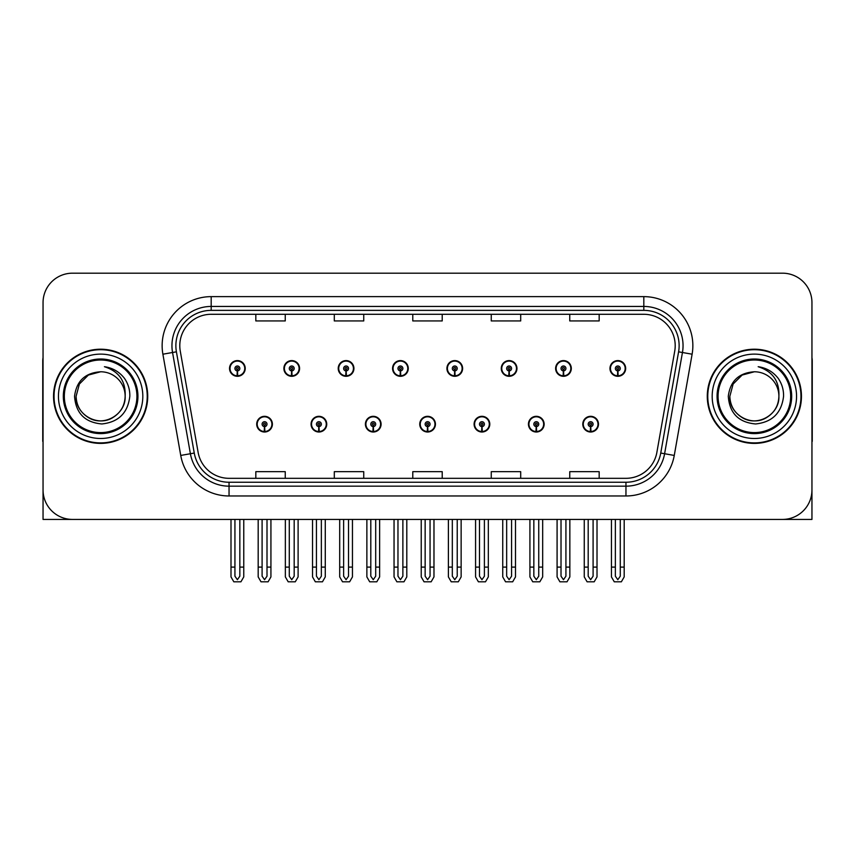<?xml version="1.0" encoding="UTF-8"?>
<svg xmlns="http://www.w3.org/2000/svg" width="855" height="855" viewBox="0 0 855 855"><rect width="100%" height="100%" fill="white"/><g stroke="black" fill="none" stroke-linecap="round" stroke-linejoin="round"><path stroke-width="1.28" d="M419.752 424.166A7.845 7.845 0 0 0 427.596 432.01A7.845 7.845 0 0 0 435.441 424.166A7.845 7.845 0 0 0 427.596 416.321A7.845 7.845 0 0 0 419.752 424.166M474.098 424.166A7.845 7.845 0 0 0 481.942 432.01A7.845 7.845 0 0 0 489.797 424.166A7.845 7.845 0 0 0 481.942 416.321A7.845 7.845 0 0 0 474.098 424.166M365.406 424.166A7.845 7.845 0 0 0 373.25 432.01A7.845 7.845 0 0 0 381.095 424.166A7.845 7.845 0 0 0 373.25 416.321A7.845 7.845 0 0 0 365.406 424.166M311.06 424.166A7.845 7.845 0 0 0 318.904 432.01A7.845 7.845 0 0 0 326.749 424.166A7.845 7.845 0 0 0 318.904 416.321A7.845 7.845 0 0 0 311.06 424.166M256.703 424.166A7.845 7.845 0 0 0 264.558 432.01A7.845 7.845 0 0 0 272.403 424.166A7.845 7.845 0 0 0 264.558 416.321A7.845 7.845 0 0 0 256.703 424.166M528.443 424.166A7.845 7.845 0 0 0 536.299 432.01A7.845 7.845 0 0 0 544.143 424.166A7.845 7.845 0 0 0 536.299 416.321A7.845 7.845 0 0 0 528.443 424.166M555.622 368.441A7.845 7.845 0 0 0 563.466 376.296A7.845 7.845 0 0 0 571.311 368.441A7.845 7.845 0 0 0 563.466 360.596A7.845 7.845 0 0 0 555.622 368.441M501.276 368.441A7.845 7.845 0 0 0 509.12 376.296A7.845 7.845 0 0 0 516.965 368.441A7.845 7.845 0 0 0 509.12 360.596A7.845 7.845 0 0 0 501.276 368.441M446.919 368.441A7.845 7.845 0 0 0 454.775 376.296A7.845 7.845 0 0 0 462.619 368.441A7.845 7.845 0 0 0 454.775 360.596A7.845 7.845 0 0 0 446.919 368.441M392.573 368.441A7.845 7.845 0 0 0 400.429 376.296A7.845 7.845 0 0 0 408.273 368.441A7.845 7.845 0 0 0 400.429 360.596A7.845 7.845 0 0 0 392.573 368.441M338.227 368.441A7.845 7.845 0 0 0 346.072 376.296A7.845 7.845 0 0 0 353.927 368.441A7.845 7.845 0 0 0 346.072 360.596A7.845 7.845 0 0 0 338.227 368.441M283.881 368.441A7.845 7.845 0 0 0 291.726 376.296A7.845 7.845 0 0 0 299.581 368.441A7.845 7.845 0 0 0 291.726 360.596A7.845 7.845 0 0 0 283.881 368.441M229.535 368.441A7.845 7.845 0 0 0 237.38 376.296A7.845 7.845 0 0 0 245.225 368.441A7.845 7.845 0 0 0 237.38 360.596A7.845 7.845 0 0 0 229.535 368.441M582.789 424.166A7.845 7.845 0 0 0 590.645 432.01A7.845 7.845 0 0 0 598.489 424.166A7.845 7.845 0 0 0 590.645 416.321A7.845 7.845 0 0 0 582.789 424.166M609.968 368.441A7.845 7.845 0 0 0 617.812 376.296A7.845 7.845 0 0 0 625.668 368.441A7.845 7.845 0 0 0 617.812 360.596A7.845 7.845 0 0 0 609.968 368.441M722.977 519.423L811.951 519.423L811.951 302.617A29.433 29.433 0 0 0 782.528 273.183L72.472 273.183A29.433 29.433 0 0 0 43.049 302.617L43.049 519.423L132.023 519.423M53.544 396.303A47.089 47.089 0 0 0 100.633 443.392A47.089 47.089 0 0 0 147.723 396.303A47.089 47.089 0 0 0 100.633 349.214A47.089 47.089 0 0 0 53.544 396.303M707.277 396.303A47.089 47.089 0 0 0 754.367 443.392A47.089 47.089 0 0 0 801.456 396.303A47.089 47.089 0 0 0 754.367 349.214A47.089 47.089 0 0 0 707.277 396.303M179.796 345.687A31.389 31.389 0 0 1 211.185 314.287L643.815 314.287A31.389 31.389 0 0 1 674.723 351.138L656.875 452.37A31.389 31.389 0 0 1 625.956 478.319L229.044 478.319A31.389 31.389 0 0 1 198.125 452.37L180.277 351.138A31.389 31.389 0 0 1 179.796 345.687M175.874 345.687A35.312 35.312 0 0 0 176.408 351.822L194.256 453.054A35.312 35.312 0 0 0 229.044 482.241L625.956 482.241A35.312 35.312 0 0 0 660.744 453.054L678.592 351.822A35.312 35.312 0 0 0 643.815 310.365L211.185 310.365A35.312 35.312 0 0 0 175.874 345.687M162.888 354.205A49.045 49.045 0 0 1 211.185 296.632L643.815 296.632A49.045 49.045 0 0 1 692.112 354.205L674.264 455.437A49.045 49.045 0 0 1 625.956 495.975L229.044 495.975A49.045 49.045 0 0 1 180.736 455.437L162.888 354.205L172.55 352.495A39.245 39.245 0 0 1 211.185 306.443L643.815 306.443A39.245 39.245 0 0 1 682.45 352.495L664.602 453.738A39.245 39.245 0 0 1 625.956 486.164L229.044 486.164A39.245 39.245 0 0 1 190.398 453.738L172.55 352.495A39.245 39.245 0 0 1 171.951 345.687M782.528 273.183L72.472 273.183M43.049 302.617L43.049 489.99A29.433 29.433 0 0 0 72.472 519.423L782.528 519.423A29.433 29.433 0 0 0 811.951 489.99L811.951 302.617M412.783 314.287L412.783 320.935L442.217 320.935L442.217 314.287M334.305 314.287L334.305 320.935L363.738 320.935L363.738 314.287M255.827 314.287L255.827 320.935L285.249 320.935L285.249 314.287M491.262 314.287L491.262 320.935L520.695 320.935L520.695 314.287M569.751 314.287L569.751 320.935L599.173 320.935L599.173 314.287M442.217 478.319L442.217 471.671L412.783 471.671L412.783 478.319M363.738 478.319L363.738 471.671L334.305 471.671L334.305 478.319M285.249 478.319L285.249 471.671L255.827 471.671L255.827 478.319M520.695 478.319L520.695 471.671L491.262 471.671L491.262 478.319M599.173 478.319L599.173 471.671L569.751 471.671L569.751 478.319M593.092 519.423L593.092 576.206L590.645 579.711L588.187 576.206L588.187 567.1L584.264 567.1L584.264 576.911L587.096 581.817L594.182 581.817L597.014 576.911L597.014 519.423M590.538 426.613L590.324 431.519A7.353 7.353 0 0 1 583.281 424.166A7.353 7.353 0 0 1 590.645 416.802A7.353 7.353 0 0 1 597.998 424.166A7.353 7.353 0 0 1 590.965 431.519L590.752 426.613A2.447 2.447 0 0 0 593.092 424.166A2.447 2.447 0 0 0 590.645 421.707A2.447 2.447 0 0 0 588.187 424.166A2.447 2.447 0 0 0 590.538 426.613L590.602 425.149A0.983 0.983 0 0 1 589.661 424.166A0.983 0.983 0 0 1 590.645 423.182A0.983 0.983 0 0 1 591.617 424.166A0.983 0.983 0 0 1 590.687 425.149L590.752 426.613M584.264 519.423L584.264 567.1M588.187 519.423L588.187 567.1M593.092 567.1L597.014 567.1M620.27 519.423L620.27 576.206L617.812 579.711L615.365 576.206L615.365 567.1L611.443 567.1L611.443 576.911L614.275 581.817L621.361 581.817L624.193 576.911L624.193 519.423M617.705 370.899L617.492 375.794A7.353 7.353 0 0 1 610.459 368.441A7.353 7.353 0 0 1 617.812 361.088A7.353 7.353 0 0 1 625.176 368.441A7.353 7.353 0 0 1 618.133 375.794L617.919 370.899A2.447 2.447 0 0 0 620.27 368.441A2.447 2.447 0 0 0 617.812 365.993A2.447 2.447 0 0 0 615.365 368.441A2.447 2.447 0 0 0 617.705 370.899L617.77 369.424A0.983 0.983 0 0 1 616.829 368.441A0.983 0.983 0 0 1 617.812 367.458A0.983 0.983 0 0 1 618.796 368.441A0.983 0.983 0 0 1 617.855 369.424L617.919 370.899M611.443 519.423L611.443 567.1M615.365 519.423L615.365 567.1M620.27 567.1L624.193 567.1M538.746 519.423L538.746 576.206L536.299 579.711L533.841 576.206L533.841 567.1L529.918 567.1L529.918 576.911L532.751 581.817L539.836 581.817L542.668 576.911L542.668 519.423M536.181 426.613L535.967 431.519A7.353 7.353 0 0 1 528.935 424.166A7.353 7.353 0 0 1 536.299 416.802A7.353 7.353 0 0 1 543.652 424.166A7.353 7.353 0 0 1 536.619 431.519L536.406 426.613A2.447 2.447 0 0 0 538.746 424.166A2.447 2.447 0 0 0 536.299 421.707A2.447 2.447 0 0 0 533.841 424.166A2.447 2.447 0 0 0 536.181 426.613L536.245 425.149A0.983 0.983 0 0 1 535.316 424.166A0.983 0.983 0 0 1 536.299 423.182A0.983 0.983 0 0 1 537.271 424.166A0.983 0.983 0 0 1 536.341 425.149L536.406 426.613M529.918 519.423L529.918 567.1M533.841 519.423L533.841 567.1M538.746 567.1L542.668 567.1M484.4 519.423L484.4 576.206L481.942 579.711L479.495 576.206L479.495 567.1L475.572 567.1L475.572 576.911L478.405 581.817L485.49 581.817L488.323 576.911L488.323 519.423M481.835 426.613L481.622 431.519A7.353 7.353 0 0 1 474.589 424.166A7.353 7.353 0 0 1 481.942 416.802A7.353 7.353 0 0 1 489.306 424.166A7.353 7.353 0 0 1 482.263 431.519L482.049 426.613A2.447 2.447 0 0 0 484.4 424.166A2.447 2.447 0 0 0 481.942 421.707A2.447 2.447 0 0 0 479.495 424.166A2.447 2.447 0 0 0 481.835 426.613L481.899 425.149A0.983 0.983 0 0 1 480.97 424.166A0.983 0.983 0 0 1 481.942 423.182A0.983 0.983 0 0 1 482.925 424.166A0.983 0.983 0 0 1 481.985 425.149L482.049 426.613M475.572 519.423L475.572 567.1M479.495 519.423L479.495 567.1M484.4 567.1L488.323 567.1M430.054 519.423L430.054 576.206L427.596 579.711L425.149 576.206L425.149 567.1L421.226 567.1L421.226 576.911L424.059 581.817L431.144 581.817L433.977 576.911L433.977 519.423M427.489 426.613L427.276 431.519A7.353 7.353 0 0 1 420.243 424.166A7.353 7.353 0 0 1 427.596 416.802A7.353 7.353 0 0 1 434.96 424.166A7.353 7.353 0 0 1 427.917 431.519L427.703 426.613A2.447 2.447 0 0 0 430.054 424.166A2.447 2.447 0 0 0 427.596 421.707A2.447 2.447 0 0 0 425.149 424.166A2.447 2.447 0 0 0 427.489 426.613L427.553 425.149A0.983 0.983 0 0 1 426.613 424.166A0.983 0.983 0 0 1 427.596 423.182A0.983 0.983 0 0 1 428.579 424.166A0.983 0.983 0 0 1 427.639 425.149L427.703 426.613M421.226 519.423L421.226 567.1M425.149 519.423L425.149 567.1M430.054 567.1L433.977 567.1M565.925 519.423L565.925 576.206L563.466 579.711L561.019 576.206L561.019 567.1L557.086 567.1L557.086 576.911L559.918 581.817L567.015 581.817L569.847 576.911L569.847 519.423M563.36 370.899L563.146 375.794A7.353 7.353 0 0 1 556.113 368.441A7.353 7.353 0 0 1 563.466 361.088A7.353 7.353 0 0 1 570.83 368.441A7.353 7.353 0 0 1 563.787 375.794L563.573 370.899A2.447 2.447 0 0 0 565.925 368.441A2.447 2.447 0 0 0 563.466 365.993A2.447 2.447 0 0 0 561.019 368.441A2.447 2.447 0 0 0 563.36 370.899L563.424 369.424A0.983 0.983 0 0 1 562.483 368.441A0.983 0.983 0 0 1 563.466 367.458A0.983 0.983 0 0 1 564.45 368.441A0.983 0.983 0 0 1 563.509 369.424L563.573 370.899M557.086 519.423L557.086 567.1M561.019 519.423L561.019 567.1M565.925 567.1L569.847 567.1M511.568 519.423L511.568 576.206L509.12 579.711L506.662 576.206L506.662 567.1L502.74 567.1L502.74 576.911L505.572 581.817L512.669 581.817L515.501 576.911L515.501 519.423M509.014 370.899L508.8 375.794A7.353 7.353 0 0 1 501.757 368.441A7.353 7.353 0 0 1 509.12 361.088A7.353 7.353 0 0 1 516.473 368.441A7.353 7.353 0 0 1 509.441 375.794L509.227 370.899A2.447 2.447 0 0 0 511.568 368.441A2.447 2.447 0 0 0 509.12 365.993A2.447 2.447 0 0 0 506.662 368.441A2.447 2.447 0 0 0 509.014 370.899L509.078 369.424A0.983 0.983 0 0 1 508.137 368.441A0.983 0.983 0 0 1 509.12 367.458A0.983 0.983 0 0 1 510.104 368.441A0.983 0.983 0 0 1 509.163 369.424L509.227 370.899M502.74 519.423L502.74 567.1M506.662 519.423L506.662 567.1M511.568 567.1L515.501 567.1M457.222 519.423L457.222 576.206L454.775 579.711L452.316 576.206L452.316 567.1L448.394 567.1L448.394 576.911L451.226 581.817L458.312 581.817L461.144 576.911L461.144 519.423M454.668 370.899L454.454 375.794A7.353 7.353 0 0 1 447.411 368.441A7.353 7.353 0 0 1 454.775 361.088A7.353 7.353 0 0 1 462.127 368.441A7.353 7.353 0 0 1 455.095 375.794L454.881 370.899A2.447 2.447 0 0 0 457.222 368.441A2.447 2.447 0 0 0 454.775 365.993A2.447 2.447 0 0 0 452.316 368.441A2.447 2.447 0 0 0 454.668 370.899L454.732 369.424A0.983 0.983 0 0 1 453.791 368.441A0.983 0.983 0 0 1 454.775 367.458A0.983 0.983 0 0 1 455.758 368.441A0.983 0.983 0 0 1 454.817 369.424L454.881 370.899M448.394 519.423L448.394 567.1M452.316 519.423L452.316 567.1M457.222 567.1L461.144 567.1M402.876 519.423L402.876 576.206L400.429 579.711L397.97 576.206L397.97 567.1L394.048 567.1L394.048 576.911L396.88 581.817L403.966 581.817L406.798 576.911L406.798 519.423M400.322 370.899L400.108 375.794A7.353 7.353 0 0 1 393.065 368.441A7.353 7.353 0 0 1 400.429 361.088A7.353 7.353 0 0 1 407.782 368.441A7.353 7.353 0 0 1 400.749 375.794L400.535 370.899A2.447 2.447 0 0 0 402.876 368.441A2.447 2.447 0 0 0 400.429 365.993A2.447 2.447 0 0 0 397.97 368.441A2.447 2.447 0 0 0 400.322 370.899L400.386 369.424A0.983 0.983 0 0 1 399.445 368.441A0.983 0.983 0 0 1 400.429 367.458A0.983 0.983 0 0 1 401.401 368.441A0.983 0.983 0 0 1 400.471 369.424L400.535 370.899M394.048 519.423L394.048 567.1M397.97 519.423L397.97 567.1M402.876 567.1L406.798 567.1M43.049 459.092L43.049 449.281M43.049 441.404A19.622 19.622 0 0 0 42.75 441.426L42.75 360.992A19.622 19.622 0 0 1 43.049 357.604M811.951 449.281L811.951 459.092M811.951 357.604A19.622 19.622 0 0 1 812.25 360.992L812.25 441.426A19.622 19.622 0 0 0 811.951 441.404M136.928 396.303A36.295 36.295 0 0 1 100.633 432.598A36.295 36.295 0 0 1 64.328 396.303A36.295 36.295 0 0 1 100.633 360.008A36.295 36.295 0 0 1 136.928 396.303M74.545 396.303C75.817 413.232 84.912 422.445 101.852 423.962C118.514 422.199 127.833 412.976 129.821 396.303C129.971 389.741 128.175 383.756 124.445 378.327C119.326 371.765 112.646 367.885 104.428 366.71C118.92 371.348 125.824 381.212 125.151 396.303C124.819 405.548 120.737 412.634 112.892 417.539C97.609 427.329 75.272 414.44 76.106 396.303L79.387 384.045L88.364 375.067L100.633 371.775C85.211 372.791 76.512 380.967 74.545 396.303M54.036 396.303A46.598 46.598 0 0 1 100.633 349.706A46.598 46.598 0 0 1 147.231 396.303A46.598 46.598 0 0 1 100.633 442.901A46.598 46.598 0 0 1 54.036 396.303M125.151 396.303C125.995 414.44 103.658 427.329 88.364 417.539C80.52 412.634 76.437 405.548 76.106 396.303L79.387 384.045L88.364 375.067L100.633 371.775L88.364 375.067L79.387 384.045L76.106 396.303L79.387 384.045L88.364 375.067L100.633 371.775A24.528 24.528 0 0 1 125.151 396.303C124.819 405.548 120.737 412.634 112.892 417.539C97.609 427.329 75.272 414.44 76.106 396.303L79.387 384.045L88.364 375.067M790.672 396.303A36.295 36.295 0 0 1 754.367 432.598A36.295 36.295 0 0 1 718.072 396.303A36.295 36.295 0 0 1 754.367 360.008A36.295 36.295 0 0 1 790.672 396.303M728.289 396.303C729.55 413.232 738.656 422.445 755.596 423.962C772.257 422.199 781.577 412.976 783.565 396.303C783.714 389.741 781.919 383.756 778.189 378.327C773.059 371.765 766.39 367.885 758.171 366.71C772.664 371.348 779.568 381.212 778.894 396.303C778.563 405.548 774.48 412.634 766.636 417.539C751.342 427.329 729.005 414.44 729.849 396.303L733.13 384.045L742.108 375.067L754.367 371.775C738.955 372.791 730.255 380.967 728.289 396.303M707.769 396.303A46.598 46.598 0 0 1 754.367 349.706A46.598 46.598 0 0 1 800.964 396.303A46.598 46.598 0 0 1 754.367 442.901A46.598 46.598 0 0 1 707.769 396.303M778.894 396.303C779.728 414.44 757.391 427.329 742.108 417.539C734.263 412.634 730.181 405.548 729.849 396.303L733.13 384.045L742.108 375.067L754.367 371.775L742.108 375.067L733.13 384.045L729.849 396.303L733.13 384.045L742.108 375.067L754.367 371.775A24.528 24.528 0 0 1 778.894 396.303C778.563 405.548 774.48 412.634 766.636 417.539C751.342 427.329 729.005 414.44 729.849 396.303M375.698 519.423L375.698 576.206L373.25 579.711L370.803 576.206L370.803 567.1L366.87 567.1L366.87 576.911L369.702 581.817L376.799 581.817L379.631 576.911L379.631 519.423M373.143 426.613L372.93 431.519A7.353 7.353 0 0 1 365.897 424.166A7.353 7.353 0 0 1 373.25 416.802A7.353 7.353 0 0 1 380.603 424.166A7.353 7.353 0 0 1 373.571 431.519L373.357 426.613A2.447 2.447 0 0 0 375.698 424.166A2.447 2.447 0 0 0 373.25 421.707A2.447 2.447 0 0 0 370.803 424.166A2.447 2.447 0 0 0 373.143 426.613L373.208 425.149A0.983 0.983 0 0 1 372.267 424.166A0.983 0.983 0 0 1 373.25 423.182A0.983 0.983 0 0 1 374.234 424.166A0.983 0.983 0 0 1 373.293 425.149L373.357 426.613M366.87 519.423L366.87 567.1M370.803 519.423L370.803 567.1M375.698 567.1L379.631 567.1M321.352 519.423L321.352 576.206L318.904 579.711L316.446 576.206L316.446 567.1L312.524 567.1L312.524 576.911L315.356 581.817L322.453 581.817L325.274 576.911L325.274 519.423M318.797 426.613L318.584 431.519A7.353 7.353 0 0 1 311.541 424.166A7.353 7.353 0 0 1 318.904 416.802A7.353 7.353 0 0 1 326.257 424.166A7.353 7.353 0 0 1 319.225 431.519L319.011 426.613A2.447 2.447 0 0 0 321.352 424.166A2.447 2.447 0 0 0 318.904 421.707A2.447 2.447 0 0 0 316.446 424.166A2.447 2.447 0 0 0 318.797 426.613L318.862 425.149A0.983 0.983 0 0 1 317.921 424.166A0.983 0.983 0 0 1 318.904 423.182A0.983 0.983 0 0 1 319.888 424.166A0.983 0.983 0 0 1 318.947 425.149L319.011 426.613M312.524 519.423L312.524 567.1M316.446 519.423L316.446 567.1M321.352 567.1L325.274 567.1M267.006 519.423L267.006 576.206L264.558 579.711L262.1 576.206L262.1 567.1L258.178 567.1L258.178 576.911L261.01 581.817L268.096 581.817L270.928 576.911L270.928 519.423M264.452 426.613L264.238 431.519A7.353 7.353 0 0 1 257.195 424.166A7.353 7.353 0 0 1 264.558 416.802A7.353 7.353 0 0 1 271.911 424.166A7.353 7.353 0 0 1 264.879 431.519L264.665 426.613A2.447 2.447 0 0 0 267.006 424.166A2.447 2.447 0 0 0 264.558 421.707A2.447 2.447 0 0 0 262.1 424.166A2.447 2.447 0 0 0 264.452 426.613L264.516 425.149A0.983 0.983 0 0 1 263.575 424.166A0.983 0.983 0 0 1 264.558 423.182A0.983 0.983 0 0 1 265.531 424.166A0.983 0.983 0 0 1 264.601 425.149L264.665 426.613M258.178 519.423L258.178 567.1M262.1 519.423L262.1 567.1M267.006 567.1L270.928 567.1M348.53 519.423L348.53 576.206L346.072 579.711L343.625 576.206L343.625 567.1L339.702 567.1L339.702 576.911L342.534 581.817L349.62 581.817L352.452 576.911L352.452 519.423M345.965 370.899L345.751 375.794A7.353 7.353 0 0 1 338.719 368.441A7.353 7.353 0 0 1 346.072 361.088A7.353 7.353 0 0 1 353.436 368.441A7.353 7.353 0 0 1 346.393 375.794L346.179 370.899A2.447 2.447 0 0 0 348.53 368.441A2.447 2.447 0 0 0 346.072 365.993A2.447 2.447 0 0 0 343.625 368.441A2.447 2.447 0 0 0 345.965 370.899L346.029 369.424A0.983 0.983 0 0 1 345.099 368.441A0.983 0.983 0 0 1 346.072 367.458A0.983 0.983 0 0 1 347.055 368.441A0.983 0.983 0 0 1 346.115 369.424L346.179 370.899M339.702 519.423L339.702 567.1M343.625 519.423L343.625 567.1M348.53 567.1L352.452 567.1M294.184 519.423L294.184 576.206L291.726 579.711L289.279 576.206L289.279 567.1L285.356 567.1L285.356 576.911L288.188 581.817L295.274 581.817L298.106 576.911L298.106 519.423M291.619 370.899L291.405 375.794A7.353 7.353 0 0 1 284.373 368.441A7.353 7.353 0 0 1 291.726 361.088A7.353 7.353 0 0 1 299.09 368.441A7.353 7.353 0 0 1 292.047 375.794L291.833 370.899A2.447 2.447 0 0 0 294.184 368.441A2.447 2.447 0 0 0 291.726 365.993A2.447 2.447 0 0 0 289.279 368.441A2.447 2.447 0 0 0 291.619 370.899L291.683 369.424A0.983 0.983 0 0 1 290.743 368.441A0.983 0.983 0 0 1 291.726 367.458A0.983 0.983 0 0 1 292.709 368.441A0.983 0.983 0 0 1 291.769 369.424L291.833 370.899M285.356 519.423L285.356 567.1M289.279 519.423L289.279 567.1M294.184 567.1L298.106 567.1M239.838 519.423L239.838 576.206L237.38 579.711L234.933 576.206L234.933 567.1L231 567.1L231 576.911L233.832 581.817L240.928 581.817L243.761 576.911L243.761 519.423M237.273 370.899L237.059 375.794A7.353 7.353 0 0 1 230.027 368.441A7.353 7.353 0 0 1 237.38 361.088A7.353 7.353 0 0 1 244.744 368.441A7.353 7.353 0 0 1 237.701 375.794L237.487 370.899A2.447 2.447 0 0 0 239.838 368.441A2.447 2.447 0 0 0 237.38 365.993A2.447 2.447 0 0 0 234.933 368.441A2.447 2.447 0 0 0 237.273 370.899L237.337 369.424A0.983 0.983 0 0 1 236.397 368.441A0.983 0.983 0 0 1 237.38 367.458A0.983 0.983 0 0 1 238.363 368.441A0.983 0.983 0 0 1 237.423 369.424L237.487 370.899M231 519.423L231 567.1M234.933 519.423L234.933 567.1M239.838 567.1L243.761 567.1M643.815 296.632L643.815 310.365M172.55 352.495L176.408 351.822M229.044 495.975L229.044 482.241M625.956 482.241L625.956 495.975M660.744 453.054L674.264 455.437M180.736 455.437L194.256 453.054M678.592 351.822L692.112 354.205M211.185 296.632L211.185 310.365M590.324 431.519A7.353 7.353 0 0 1 583.281 424.166M617.492 375.794A7.353 7.353 0 0 1 610.459 368.441M535.967 431.519A7.353 7.353 0 0 1 528.935 424.166M481.622 431.519A7.353 7.353 0 0 1 474.589 424.166M427.276 431.519A7.353 7.353 0 0 1 420.243 424.166M563.146 375.794A7.353 7.353 0 0 1 556.113 368.441M508.8 375.794A7.353 7.353 0 0 1 501.757 368.441M454.454 375.794A7.353 7.353 0 0 1 447.411 368.441M400.108 375.794A7.353 7.353 0 0 1 393.065 368.441M137.933 396.303A37.299 37.299 0 0 1 100.633 433.603A37.299 37.299 0 0 1 63.323 396.303A37.299 37.299 0 0 1 100.633 359.004A37.299 37.299 0 0 1 137.933 396.303M58.45 396.303A42.184 42.184 0 0 1 100.633 354.12A42.184 42.184 0 0 1 142.817 396.303A42.184 42.184 0 0 1 100.633 438.487A42.184 42.184 0 0 1 58.45 396.303M791.677 396.303A37.299 37.299 0 0 1 754.367 433.603A37.299 37.299 0 0 1 717.067 396.303A37.299 37.299 0 0 1 754.367 359.004A37.299 37.299 0 0 1 791.677 396.303M712.183 396.303A42.184 42.184 0 0 1 754.367 354.12A42.184 42.184 0 0 1 796.55 396.303A42.184 42.184 0 0 1 754.367 438.487A42.184 42.184 0 0 1 712.183 396.303M372.93 431.519A7.353 7.353 0 0 1 365.897 424.166M318.584 431.519A7.353 7.353 0 0 1 311.541 424.166M264.238 431.519A7.353 7.353 0 0 1 257.195 424.166M345.751 375.794A7.353 7.353 0 0 1 338.719 368.441M291.405 375.794A7.353 7.353 0 0 1 284.373 368.441M237.059 375.794A7.353 7.353 0 0 1 230.027 368.441"/></g></svg>

